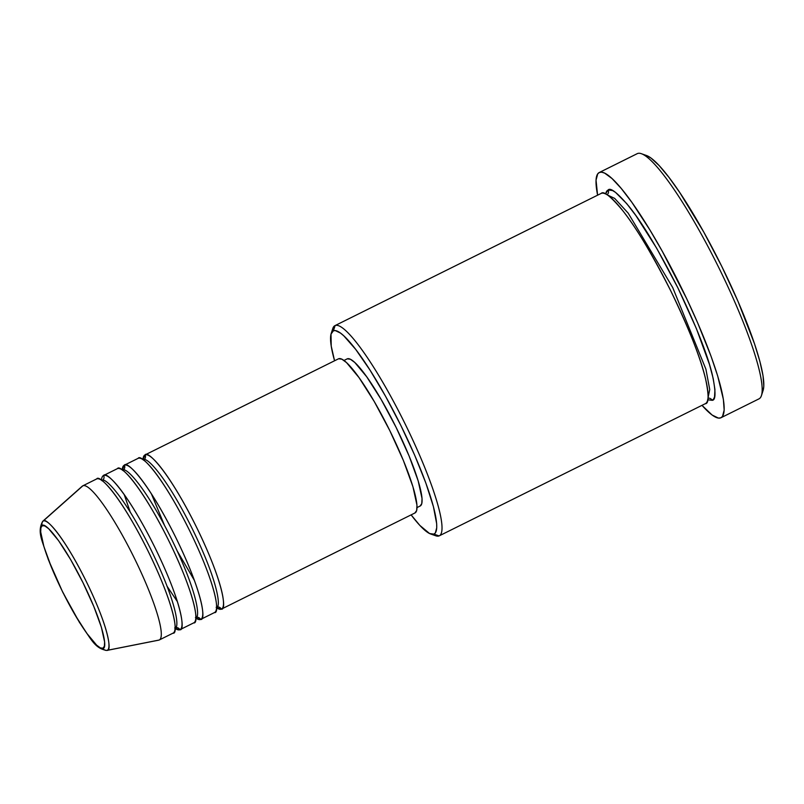 <?xml version="1.0" encoding="UTF-8"?>
<svg xmlns="http://www.w3.org/2000/svg" width="804" height="804" viewBox="0 0 804 804"><rect width="100%" height="100%" fill="white"/><g stroke="black" fill="none" stroke-linecap="round" stroke-linejoin="round"><path stroke-width="1.21" d="M159.303 639.964L173.121 633.1A86.038 14.05 -116.4 0 0 147.665 550.258A86.038 14.05 -116.4 0 0 96.731 478.913L82.902 485.777A86.038 14.05 -116.4 0 0 82.229 486.199L42.672 521.344A72.149 11.779 63.6 0 1 43.245 520.992L42.672 521.344C36.622 532.62 42.934 541.655 48.19 559.282L62.772 592.277L79.526 622.527C90.581 637.733 94.088 648.446 106.801 650.446L107.173 650.335A72.149 11.779 63.6 0 1 106.801 650.446L158.71 640.165A86.038 14.05 -116.4 0 0 159.142 640.034L107.173 650.335A3.909 3.859 -112.1 0 1 102.932 648.225C101.123 651.923 84.832 636.456 62.28 591.151C39.999 545.735 38.11 524.419 42.361 525.645C44.17 521.957 60.461 537.414 83.013 582.719C105.294 628.135 107.183 649.451 102.932 648.225A3.909 3.859 67.9 0 0 107.173 650.335C111.655 651.632 109.666 629.14 86.149 581.212C62.34 533.404 45.165 517.093 43.245 520.992A3.909 3.859 67.9 0 0 42.361 525.645L44.964 526.007L48.632 528.7L58.561 540.62L70.641 559.584L83.013 582.719L93.817 606.497L101.394 627.291L104.6 641.944L104.379 646.225L102.932 648.225L100.329 647.873L96.661 645.17L86.731 633.261L74.651 614.286L62.28 591.151L51.476 567.383L43.898 546.579L40.692 531.926L40.914 527.655L42.361 525.645A3.909 3.859 -112.1 0 1 43.245 520.992A72.149 11.779 63.6 0 1 86.149 581.212A72.149 11.779 63.6 0 1 107.173 650.335L159.142 640.034A86.038 14.05 -116.4 0 0 134.077 557.594A86.038 14.05 -116.4 0 0 82.902 485.777L43.245 520.992L82.902 485.777A86.038 14.05 63.6 0 1 133.846 557.122A86.038 14.05 63.6 0 1 159.303 639.964A86.038 14.05 63.6 0 1 159.142 640.034A86.038 14.05 63.6 0 1 158.227 640.215M216.598 607.161A3.909 3.859 -112.1 0 1 221.341 609.141L216.577 607.824A86.038 14.05 63.6 0 0 221.341 609.141L221.341 609.141A3.909 3.859 67.9 0 0 216.598 607.161M142.961 459.627L145.102 454.883A3.909 3.859 -112.1 0 1 143.534 460.029A3.909 3.859 67.9 0 0 145.102 454.883A86.038 14.05 63.6 0 1 196.045 526.228A86.038 14.05 63.6 0 1 221.502 609.07A86.038 14.05 63.6 0 1 221.341 609.141C226.698 610.688 224.316 583.865 196.276 526.7C167.885 469.687 147.393 450.23 145.102 454.883L338.625 358.755L145.102 454.883A86.038 14.05 63.6 0 0 144.951 454.953A86.038 14.05 63.6 0 0 142.961 459.627M195.864 617.462A3.909 3.859 -112.1 0 1 200.608 619.442L195.844 618.125A86.038 14.05 63.6 0 0 200.608 619.442L200.608 619.442A3.909 3.859 67.9 0 0 195.864 617.462M122.228 469.928L124.369 465.184A3.909 3.859 -112.1 0 1 122.801 470.32A3.909 3.859 67.9 0 0 124.369 465.184A86.038 14.05 63.6 0 1 175.312 536.529A86.038 14.05 63.6 0 1 200.769 619.371A86.038 14.05 63.6 0 1 200.608 619.442C205.965 620.989 203.583 594.156 175.543 537.002C147.152 479.988 126.66 460.531 124.369 465.184L138.198 458.31L124.369 465.184A86.038 14.05 63.6 0 0 124.218 465.255A86.038 14.05 63.6 0 0 122.228 469.928M177.413 601.683L167.131 586.347M130.208 512.007L124.198 494.54M175.131 627.763A3.909 3.859 -112.1 0 1 179.875 629.733L175.111 628.416A86.038 14.05 63.6 0 0 179.875 629.733L179.875 629.733A3.909 3.859 67.9 0 0 175.131 627.763M103.636 475.476A3.909 3.859 -112.1 0 1 102.068 480.621A3.909 3.859 67.9 0 0 103.636 475.476A86.038 14.05 63.6 0 1 154.579 546.831A86.038 14.05 63.6 0 1 180.036 629.663A86.038 14.05 63.6 0 1 179.875 629.733C185.232 631.281 182.85 604.457 154.81 547.303C126.419 490.279 105.927 470.822 103.636 475.476L117.464 468.611L103.636 475.476A86.038 14.05 63.6 0 0 103.485 475.546A86.038 14.05 63.6 0 0 101.495 480.229M439.306 535.816L705.389 403.648A117.324 19.165 -116.4 0 0 670.667 290.686A117.324 19.165 -116.4 0 0 601.211 193.392L335.127 325.56L333.399 330.786A113.414 18.522 63.6 0 1 400.854 425.457A113.414 18.522 63.6 0 1 433.899 534.127L439.084 535.916A117.324 19.165 -116.4 0 0 404.904 423.497A117.324 19.165 -116.4 0 0 335.127 325.56A117.324 19.165 63.6 0 1 404.593 422.854A117.324 19.165 63.6 0 1 439.306 535.816A117.324 19.165 63.6 0 1 439.084 535.916A117.324 19.165 63.6 0 1 432.934 534.348M720.997 417.728A136.881 22.361 63.6 0 1 720.746 417.839L722.494 416.422L724.163 410.11L723.379 399.377L717.67 375.93L711.058 356.283L697.581 322.675L686.706 298.756L662.365 251.431L649.823 229.843L631.904 202.397L621.211 188.417L612.015 178.538L604.678 173.141L601.784 172.197L599.452 172.438L597.714 173.855L596.045 180.166L597.593 195.181A136.881 22.361 63.6 0 1 599.211 172.548A136.881 22.361 63.6 0 1 599.452 172.438L637.471 153.554L599.452 172.438A136.881 22.361 63.6 0 1 680.496 285.943A136.881 22.361 63.6 0 1 720.997 417.728L759.006 398.854A136.881 22.361 -116.4 0 0 718.505 267.059A136.881 22.361 -116.4 0 0 637.471 153.554A136.881 22.361 63.6 0 1 641.371 153.705A136.881 22.361 63.6 0 1 718.133 266.315A136.881 22.361 63.6 0 1 761.478 395.508A136.881 22.361 63.6 0 1 758.755 398.965M761.478 395.508L763.127 390.392A132.972 21.718 -116.4 0 0 721.017 264.878A132.972 21.718 -116.4 0 0 646.456 155.494A132.972 21.718 -116.4 0 0 644.145 155.061L644.919 155.112M707.61 399.709L712.083 400.312C715.872 400.462 715.962 392 712.364 374.935C707.661 354.916 696.174 325.901 677.903 287.902C658.777 250.245 642.547 223.16 629.2 206.658C617.542 192.859 610.517 187.302 608.125 189.965A3.909 3.859 -112.1 0 1 607.06 194.769A3.909 3.859 67.9 0 0 608.125 189.965L606.628 191.181L605.523 193.925L608.125 189.965L612.588 190.568L615.522 192.387L626.768 203.663L635.934 215.653L656.657 248.205L677.903 287.902L696.435 328.695L709.44 364.393L713.208 378.563L714.937 389.538L714.555 396.885L713.58 399.096L712.083 400.312A3.909 3.859 67.9 0 0 708.022 398.171A3.909 3.859 -112.1 0 1 712.083 400.312L707.771 399.779M200.769 619.371L214.588 612.497A86.038 14.05 -116.4 0 0 189.131 529.665A86.038 14.05 -116.4 0 0 138.198 458.31A86.038 14.05 -116.4 0 0 138.037 458.38L124.218 465.255M221.502 609.07L415.015 512.942A86.038 14.05 -116.4 0 0 389.558 430.11A86.038 14.05 -116.4 0 0 338.625 358.755L341.901 359.207L346.514 362.594L359.016 377.599L374.212 401.467L389.789 430.582L403.387 460.501L412.924 486.671L416.954 505.113L416.673 510.5L414.864 513.012M417.025 507.575L420.19 506.007A82.129 13.417 -116.4 0 0 395.89 426.934A82.129 13.417 -116.4 0 0 347.268 358.835L343.961 360.473L347.268 358.835L350.393 359.257L354.805 362.493L366.735 376.815L381.237 399.598L396.111 427.386L409.085 455.948L418.191 480.933L422.04 498.53L421.768 503.676L420.04 506.078M180.036 629.663L193.854 622.798A86.038 14.05 -116.4 0 0 168.398 539.956A86.038 14.05 -116.4 0 0 117.464 468.611A86.038 14.05 -116.4 0 0 117.304 468.682L103.485 475.546M96.731 478.913A86.038 14.05 -116.4 0 0 96.57 478.983L82.752 485.847A86.038 14.05 63.6 0 1 82.902 485.777L96.731 478.913C99.013 474.259 119.505 493.716 147.896 550.73C175.935 607.894 178.317 634.718 172.971 633.17M646.416 155.484L651.049 158.097L659.119 165.544L668.827 177.192L679.792 192.578L703.771 232.085L721.741 266.335L737.971 301.289L754.534 343.821L759.901 361.478L763.036 375.8L763.8 386.221L763.117 390.412M636.979 153.795A136.881 22.361 63.6 0 1 637.471 153.554A136.881 22.361 -116.4 0 0 637.22 153.664L599.211 172.548M720.746 417.839A136.881 22.361 63.6 0 1 701.982 405.337L712.103 415.015L718.414 418.08L720.746 417.839M601.211 193.392A117.324 19.165 -116.4 0 0 601 193.493L334.916 325.66A117.324 19.165 63.6 0 1 335.127 325.56L601.211 193.392C603.613 190.729 610.638 196.297 622.286 210.085C635.632 226.597 651.863 253.672 670.988 291.329C689.259 329.338 700.746 358.343 705.45 378.372C709.058 395.437 708.957 403.889 705.168 403.749M332.233 331.62A117.324 19.165 63.6 0 1 334.916 325.66M430.663 533.997L435.738 535.776A117.324 19.165 -116.4 0 0 439.084 535.916L433.899 534.127A113.414 18.522 63.6 0 1 430.663 533.997A113.414 18.522 63.6 0 1 411.115 514.882L419.859 525.424L429.577 533.534L433.899 534.127L435.346 532.951L436.733 527.715L436.662 523.705L433.406 506.61L425.879 483.124L414.703 455.275L400.854 425.457L385.528 396.241L370.041 370.152L355.72 349.418L343.81 335.851L340.564 333.127L335.328 330.585L333.399 330.786L331.017 334.102L331.228 346.092L334.564 360.765A113.414 18.522 63.6 0 1 331.147 333.64A113.414 18.522 63.6 0 1 333.399 330.786L335.127 325.56A117.324 19.165 -116.4 0 0 332.796 328.524L331.147 333.64M347.268 358.835A82.129 13.417 -116.4 0 0 347.117 358.896L343.961 360.473M338.625 358.755A86.038 14.05 -116.4 0 0 338.464 358.825L144.951 454.953M607.362 194.96L614.668 198.397L628.175 213.12L672.697 287.52L705.912 369.197L709.731 389.528L708.063 397.689L709.731 389.528L705.912 369.197L672.697 287.52L628.175 213.12L614.668 198.397L607.362 194.96M101.917 480.702C104.098 476.259 123.655 494.832 150.76 549.253C177.523 603.814 179.794 629.421 174.689 627.944C179.794 629.421 177.523 603.814 150.76 549.253C123.655 494.832 104.098 476.259 101.917 480.702M193.704 622.869C199.05 624.417 196.668 597.593 168.629 540.429C140.238 483.415 119.746 463.958 117.464 468.611M122.65 470.4C124.831 465.958 144.398 484.531 171.493 538.961C198.256 593.523 200.528 619.12 195.422 617.653C200.528 619.12 198.256 593.523 171.493 538.961C144.398 484.531 124.831 465.958 122.65 470.4M214.437 612.568C219.783 614.115 217.402 587.292 189.372 530.137C160.971 473.114 140.479 453.657 138.198 458.31M143.383 460.099C145.564 455.657 165.132 474.239 192.226 528.66C218.989 583.222 221.261 608.829 216.155 607.352C221.261 608.829 218.989 583.222 192.226 528.66C165.132 474.239 145.564 455.657 143.383 460.099M194.447 580.528L177.252 551.011M164.478 525.293L151.343 493.756M641.371 153.705L646.456 155.494"/></g></svg>
